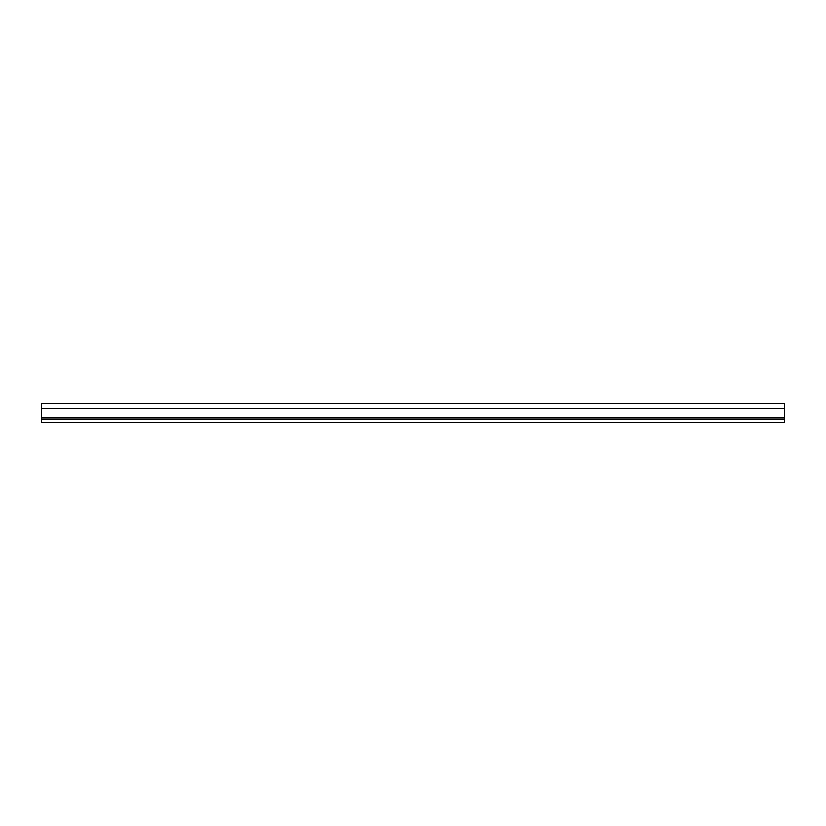 <?xml version="1.0" encoding="UTF-8"?>
<svg xmlns="http://www.w3.org/2000/svg" width="826" height="826" viewBox="0 0 826 826"><rect width="100%" height="100%" fill="white"/><g stroke="black" fill="none" stroke-linecap="round" stroke-linejoin="round"><path stroke-width="1.24" d="M41.3 418.999L41.3 422.416L784.7 422.416L784.7 403.584L41.3 403.584L41.3 418.999L784.7 418.999M41.3 408.715L784.7 408.715M41.3 417.285L784.7 417.285"/></g></svg>
